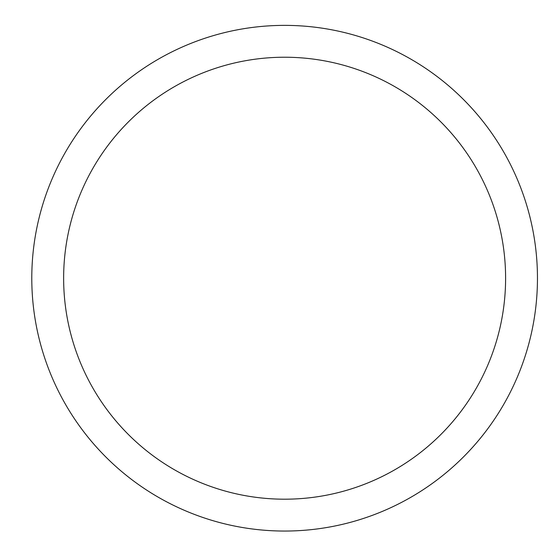 <?xml version="1.0" encoding="UTF-8"?>
<svg xmlns="http://www.w3.org/2000/svg" width="559" height="559" viewBox="0 0 559 559"><rect width="100%" height="100%" fill="white"/><g stroke="black" fill="none" stroke-linecap="round" stroke-linejoin="round"><path stroke-width="0.84" d="M31.786 278.214A252.836 252.836 0 0 1 411.04 59.247A252.836 252.836 0 0 1 411.04 497.175A252.836 252.836 0 0 1 31.786 278.214M63.635 278.214A220.987 220.987 0 0 1 395.115 86.834A220.987 220.987 0 0 1 395.115 469.588A220.987 220.987 0 0 1 63.635 278.214"/></g></svg>
